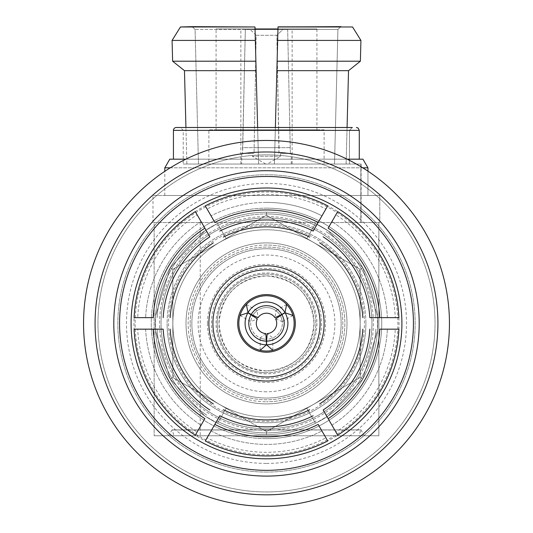 <?xml version="1.0" encoding="UTF-8"?>
<svg xmlns="http://www.w3.org/2000/svg" width="533" height="533" viewBox="0 0 533 533"><rect width="100%" height="100%" fill="white"/><g stroke="black" fill="none" stroke-linecap="round" stroke-linejoin="round"><path stroke-width="0.4" stroke-dasharray="2.67 2" d="M191.86 323.404A74.64 74.64 0 0 0 266.5 398.044A74.64 74.64 0 0 0 341.14 323.404A74.64 74.64 0 0 0 266.5 248.758A74.64 74.64 0 0 0 191.86 323.404A74.64 74.64 0 0 0 266.5 398.044A74.64 74.64 0 0 0 341.14 323.404A74.64 74.64 0 0 0 266.5 248.758A74.64 74.64 0 0 0 191.86 323.404A74.64 74.64 0 0 0 266.5 398.044A74.64 74.64 0 0 0 341.14 323.404A74.64 74.64 0 0 0 266.5 248.758A74.64 74.64 0 0 0 191.86 323.404A74.64 74.64 0 0 0 266.5 398.044A74.64 74.64 0 0 0 341.14 323.404A74.64 74.64 0 0 0 266.5 248.758A74.64 74.64 0 0 0 191.86 323.404M186.004 323.404A80.496 80.496 0 0 0 266.5 403.901A80.496 80.496 0 0 0 346.996 323.404A80.496 80.496 0 0 0 266.5 242.901A80.496 80.496 0 0 0 186.004 323.404A80.496 80.496 0 0 0 266.5 403.901A80.496 80.496 0 0 0 346.996 323.404A80.496 80.496 0 0 0 266.5 242.901A80.496 80.496 0 0 0 186.004 323.404M266.5 370.941C295.409 368.15 311.252 352.306 314.037 323.404C311.285 294.502 295.442 278.659 266.5 275.861C237.591 278.652 221.748 294.496 218.963 323.404C221.715 352.3 237.558 368.143 266.5 370.941M360.688 429.904L172.312 429.904L360.688 429.904L359.115 435.761L173.885 435.761L172.312 429.904M171.999 429.904L361.001 429.904L171.999 429.904L168.675 435.761L364.325 435.761L168.675 435.761M173.885 435.761L359.115 435.761M316.922 323.404A50.422 50.422 0 0 1 266.5 373.82A50.422 50.422 0 0 1 216.078 323.404A50.422 50.422 0 0 1 266.5 272.983A50.422 50.422 0 0 1 316.922 323.404M314.037 323.404A47.537 47.537 0 0 1 266.5 370.941A47.537 47.537 0 0 1 218.963 323.404A47.537 47.537 0 0 1 266.5 275.861A47.537 47.537 0 0 1 314.037 323.404M361.001 429.904L171.999 430.004L361.001 430.004L364.325 435.761M200.235 435.761L378.863 435.761L378.863 222.561L379.789 222.561L379.789 195.484L152.984 195.484L379.789 195.484L379.789 222.561L360.841 222.561L360.841 164.037L349.448 164.037L360.841 164.037L360.841 222.561L379.789 222.561L152.984 222.561L378.863 222.561L154.137 222.561L154.137 435.761L154.137 222.561L378.863 222.561L378.863 435.761L154.137 435.761L200.235 435.761L200.235 222.561M207.437 323.404A59.063 59.063 0 0 1 266.5 264.341A59.063 59.063 0 0 1 325.563 323.404A59.063 59.063 0 0 1 266.5 382.461A59.063 59.063 0 0 1 207.437 323.404M190.154 323.404A76.346 76.346 0 0 1 266.5 247.052A76.346 76.346 0 0 1 342.846 323.404A76.346 76.346 0 0 1 266.5 399.75A76.346 76.346 0 0 1 190.154 323.404A76.346 76.346 0 0 1 266.5 247.052A76.346 76.346 0 0 1 342.846 323.404A76.346 76.346 0 0 1 266.5 399.75A76.346 76.346 0 0 1 190.154 323.404M352.34 127.487L180.354 127.487L352.34 127.487L180.354 127.487L183.239 130.372L349.448 130.372L352.34 127.487L349.448 130.372L183.239 130.372L183.239 164.037L349.448 164.037L349.448 130.372L349.448 164.037L183.239 164.037M173.438 130.372L359.282 130.372L358.069 128.02M362.946 159.18L169.787 159.18M185.87 159.18L347.13 159.18M359.282 130.372L359.282 159.18M164.797 167.822L367.95 167.822L367.95 195.484L164.797 195.484L379.789 195.484L367.95 195.484L367.95 171.153M170.24 167.822L362.76 167.822M337.922 29.448L277.953 29.448L274.408 164.037L346.117 164.037L347.07 127.487L346.117 164.037L334.524 164.037L337.922 29.448L340.907 26.65L337.922 29.448L334.524 164.037L274.408 164.037L346.117 164.037L274.408 164.037L277.953 29.448L337.922 29.448M340.907 26.65L278.026 26.65L277.953 29.448L278.026 26.65L352.546 26.976M275.368 127.487L276.867 70.669L348.529 70.669M184.471 70.669L256.133 70.669L258.592 164.037L186.883 164.037L198.476 164.037L195.078 29.448L192.093 26.65L195.078 29.448L255.047 29.448L258.592 164.037L186.883 164.037L185.93 127.487L186.883 164.037L258.592 164.037L255.047 29.448L195.078 29.448L198.476 164.037L258.592 164.037L257.632 127.487M255.047 29.448L254.974 26.65L255.047 29.448M277.66 40.421L360.921 40.421L360.381 61.208L277.113 61.208L278.013 26.976M276.867 70.669L277.113 61.208M255.887 61.208L172.619 61.208L172.079 40.421L180.454 26.976L254.987 26.976L256.133 70.669M254.987 26.976L192.093 26.65M267.22 164.037L265.78 164.037L267.22 164.037L280.618 156.296L280.618 153.417L278.966 153.417L276.84 35.291L256.16 35.291L254.034 153.417L252.382 153.417L254.034 153.417L256.16 35.291L276.84 35.291L279.045 147.654L253.955 147.654L279.045 147.654L278.966 153.417L290.372 153.417L287.667 29.528L282.85 29.528L276.84 35.291L282.85 29.528L250.15 29.528L287.667 29.528L290.378 153.417L291.278 153.417L280.618 153.417M265.78 164.037L252.382 156.296L280.618 156.296L252.382 156.296L252.382 153.417M256.16 35.291L250.15 29.528L256.16 35.291M242.628 153.417L254.034 153.417L241.722 153.417L242.628 153.417L245.333 29.528L287.667 29.528L245.333 29.528L250.15 29.528L245.333 29.528L242.582 147.654L290.418 147.654L242.582 147.654L242.622 153.417M241.722 164.037L291.278 164.037L241.722 164.037L241.722 153.417M291.278 164.037L291.278 153.417M292.144 164.037L240.856 164.037L292.144 164.037L292.144 28.955L240.856 28.955L292.144 28.955M216.078 129.792L316.922 129.792L216.078 129.792L216.078 28.955L255.034 28.955M316.922 129.792L316.922 28.955L216.078 28.955M277.966 28.955L316.922 28.955M324.124 129.792L208.876 129.792L324.124 129.792L324.124 164.037L208.876 164.037L208.876 129.792M240.856 164.037L240.856 28.955M208.876 164.037L324.124 164.037M155.543 330.906A111.21 111.21 0 0 1 155.543 315.896L170.187 267.799L204.525 231.062A111.21 111.21 0 0 1 328.475 231.062L362.813 267.799L377.457 315.896A111.21 111.21 0 0 1 377.457 330.906L362.813 379.003L328.475 415.74A111.21 111.21 0 0 1 204.525 415.74L170.187 379.003L155.543 330.906A111.21 111.21 0 0 1 155.29 323.404A111.21 111.21 0 0 0 266.5 434.608A111.21 111.21 0 0 0 377.71 323.404A111.21 111.21 0 0 1 377.457 330.906A111.21 111.21 0 0 0 377.457 315.896A111.21 111.21 0 0 1 377.71 323.404A111.21 111.21 0 0 0 266.5 212.194A111.21 111.21 0 0 0 155.29 323.404A111.21 111.21 0 0 1 266.5 212.194A111.21 111.21 0 0 1 377.71 323.404A111.21 111.21 0 0 1 266.5 434.608A111.21 111.21 0 0 1 155.543 315.896A111.21 111.21 0 0 0 155.543 330.906L170.187 379.003L204.525 415.74A111.21 111.21 0 0 0 217.524 423.242A111.21 111.21 0 0 1 204.525 415.74A111.21 111.21 0 0 0 217.524 423.242L226.165 408.271L172.832 377.484L266.5 431.563L306.835 408.271L266.5 431.563L172.832 377.484L172.832 269.318L172.832 377.484L172.832 269.318L266.5 215.239L360.168 269.318L266.5 215.239L172.832 269.318L170.187 267.799L155.543 315.896A111.21 111.21 0 0 0 155.543 330.906L170.187 379.003L172.832 377.484L226.165 408.271L217.524 423.242A111.21 111.21 0 0 0 266.5 434.608A111.21 111.21 0 0 1 217.524 423.242A111.21 111.21 0 0 0 266.5 434.608L266.5 431.563L360.168 377.484L360.168 269.318L360.168 377.484L266.5 431.563L266.5 434.608A111.21 111.21 0 0 0 315.476 423.242A111.21 111.21 0 0 1 266.5 434.608A111.21 111.21 0 0 0 377.71 323.404A111.21 111.21 0 0 0 266.5 212.194A111.21 111.21 0 0 1 328.475 231.062A111.21 111.21 0 0 0 217.524 223.56A111.21 111.21 0 0 1 266.5 212.194A111.21 111.21 0 0 0 155.29 323.404A111.21 111.21 0 0 0 266.5 434.608A111.21 111.21 0 0 0 377.71 323.404A111.21 111.21 0 0 0 266.5 212.194A111.21 111.21 0 0 0 155.29 323.404A111.21 111.21 0 0 0 315.476 423.242L306.835 408.271L315.476 423.242A111.21 111.21 0 0 0 328.475 415.74A111.21 111.21 0 0 1 315.476 423.242A111.21 111.21 0 0 0 328.475 415.74L362.813 379.003L377.457 330.906A111.21 111.21 0 0 0 377.457 315.896L362.813 267.799L328.475 231.062A111.21 111.21 0 0 0 204.525 231.062A111.21 111.21 0 0 1 217.524 223.56A111.21 111.21 0 0 0 204.525 231.062L170.187 267.799L155.543 315.896L170.187 267.799L204.525 231.062L170.187 267.799L172.832 269.318L170.187 267.799L172.832 269.318L226.165 238.531L217.524 223.56L226.165 238.531L217.524 223.56L226.165 238.531L172.832 269.318L172.832 377.484L170.187 379.003L172.832 377.484L170.187 379.003L204.525 415.74L170.187 379.003L155.543 330.906L155.543 315.896L155.543 330.906M360.135 323.404A93.635 93.635 0 0 1 266.5 417.039A93.635 93.635 0 0 1 172.865 323.404A93.635 93.635 0 0 0 266.5 417.039A93.635 93.635 0 0 0 360.135 323.404A93.635 93.635 0 0 0 266.5 229.763A93.635 93.635 0 0 0 172.865 323.404A93.635 93.635 0 0 1 266.5 229.763A93.635 93.635 0 0 1 360.135 323.404M365.898 323.404A99.398 99.398 0 0 1 266.5 422.796A99.398 99.398 0 0 1 167.102 323.404A99.398 99.398 0 0 0 266.5 422.796A99.398 99.398 0 0 0 365.898 323.404A99.398 99.398 0 0 0 266.5 224.007A99.398 99.398 0 0 0 167.102 323.404A99.398 99.398 0 0 1 266.5 224.007A99.398 99.398 0 0 1 365.898 323.404M161.053 323.404A105.447 105.447 0 0 1 266.5 217.957A105.447 105.447 0 0 1 371.947 323.404A105.447 105.447 0 0 0 266.5 217.957A105.447 105.447 0 0 0 161.053 323.404A105.447 105.447 0 0 0 266.5 428.852A105.447 105.447 0 0 0 371.947 323.404A105.447 105.447 0 0 1 266.5 428.852A105.447 105.447 0 0 1 161.053 323.404M266.5 215.239L266.5 212.194L266.5 215.239L266.5 212.194L266.5 215.239L306.835 238.531L315.476 223.56L306.835 238.531L315.476 223.56L328.475 231.062L362.813 267.799L328.475 231.062L315.476 223.56L328.475 231.062L315.476 223.56L306.835 238.531L266.5 215.239L226.165 238.531L266.5 215.239M362.813 379.003L360.168 377.484L360.168 269.318L362.813 267.799L377.457 315.896L362.813 267.799L360.168 269.318L362.813 267.799L360.168 269.318L306.835 238.531L360.168 269.318L360.168 377.484L362.813 379.003L360.168 377.484L362.813 379.003L377.457 330.906L362.813 379.003L328.475 415.74L362.813 379.003M266.5 421.356A97.959 97.959 0 0 0 364.459 323.404A97.959 97.959 0 0 0 266.5 225.446A97.959 97.959 0 0 0 168.541 323.404A97.959 97.959 0 0 0 266.5 421.356M266.5 229.763A93.635 93.635 0 0 1 360.135 323.404A93.635 93.635 0 0 1 266.5 417.039A93.635 93.635 0 0 1 172.865 323.404A93.635 93.635 0 0 1 266.5 229.763A93.635 93.635 0 0 1 360.135 323.404A93.635 93.635 0 0 1 266.5 417.039A93.635 93.635 0 0 1 172.865 323.404A93.635 93.635 0 0 1 266.5 229.763M266.5 245.033A78.364 78.364 0 0 0 188.136 323.404A78.364 78.364 0 0 0 266.5 401.769A78.364 78.364 0 0 1 188.136 323.404A78.364 78.364 0 0 1 266.5 245.033A78.364 78.364 0 0 1 344.864 323.404A78.364 78.364 0 0 1 266.5 401.769A78.364 78.364 0 0 0 344.864 323.404A78.364 78.364 0 0 0 266.5 245.033M266.5 391.788A68.384 68.384 0 0 1 198.116 323.404A68.384 68.384 0 0 1 266.5 255.014A68.384 68.384 0 0 1 334.884 323.404A68.384 68.384 0 0 1 266.5 391.788M266.5 378.43A55.026 55.026 0 0 0 321.526 323.404A55.026 55.026 0 0 0 266.5 268.372A55.026 55.026 0 0 0 211.474 323.404A55.026 55.026 0 0 0 266.5 378.43M266.5 274.135A49.269 49.269 0 0 1 315.769 323.404A49.269 49.269 0 0 1 266.5 372.667A49.269 49.269 0 0 0 315.769 323.404A49.269 49.269 0 0 0 266.5 274.135A49.269 49.269 0 0 0 217.231 323.404A49.269 49.269 0 0 0 266.5 372.667A49.269 49.269 0 0 1 217.231 323.404A49.269 49.269 0 0 1 266.5 274.135M286.647 304.45L275.907 310.652A15.843 15.843 0 0 0 250.657 323.404A15.843 15.843 0 0 0 266.5 339.248A15.843 15.843 0 0 0 282.343 323.404A15.843 15.843 0 0 0 252.902 315.269M240.017 315.429L250.757 321.632L257.332 318.914M246.353 304.45L257.093 310.652L258.032 317.708M280.098 315.269A15.843 15.843 0 0 0 275.907 310.652L274.968 317.708M292.983 315.429L282.243 321.632A15.843 15.843 0 0 0 280.345 315.689M275.668 318.914L282.243 321.632A15.843 15.843 0 0 1 272.836 337.922L267.2 333.585M260.164 350.321L260.164 337.922A15.843 15.843 0 0 0 266.253 339.248M265.8 333.585L260.164 337.922A15.843 15.843 0 0 1 252.655 315.689M272.836 350.321L272.836 337.922A15.843 15.843 0 0 1 266.747 339.248M266.5 351.06A27.656 27.656 0 0 0 294.156 323.404A27.656 27.656 0 0 0 266.5 295.742A27.656 27.656 0 0 0 238.844 323.404A27.656 27.656 0 0 0 266.5 351.06M266.5 294.589A28.809 28.809 0 0 1 295.309 323.404A28.809 28.809 0 0 1 266.5 352.213A28.809 28.809 0 0 1 237.691 323.404A28.809 28.809 0 0 1 266.5 294.589M266.5 265.78A57.624 57.624 0 0 1 324.124 323.404A57.624 57.624 0 0 1 266.5 381.022A57.624 57.624 0 0 1 208.876 323.404A57.624 57.624 0 0 1 266.5 265.78M214.839 424.401L207.104 437.8A128.899 128.899 0 0 0 325.896 437.8L318.161 424.401M316.176 420.963A109.478 109.478 0 0 1 216.824 420.963A109.478 109.478 0 0 0 316.176 420.963M328.141 418.638L335.877 432.036A128.899 128.899 0 0 0 395.273 329.161L379.796 329.161M375.832 329.161A109.478 109.478 0 0 1 326.156 415.2A109.478 109.478 0 0 0 375.832 329.161M379.796 317.641L395.273 317.641A128.899 128.899 0 0 0 335.877 214.766L328.141 228.164M326.156 231.602A109.478 109.478 0 0 1 375.832 317.641A109.478 109.478 0 0 0 326.156 231.602M318.161 222.401L325.896 209.003A128.899 128.899 0 0 0 207.104 209.003L214.839 222.401M266.5 213.92A109.478 109.478 0 0 1 316.176 225.839A109.478 109.478 0 0 0 216.824 225.839A109.478 109.478 0 0 1 266.5 213.92M153.204 329.161L137.727 329.161A128.899 128.899 0 0 0 197.123 432.036L204.859 418.638M206.844 415.2A109.478 109.478 0 0 1 157.168 329.161A109.478 109.478 0 0 0 206.844 415.2M204.859 228.164L197.123 214.766A128.899 128.899 0 0 0 137.727 317.641L153.204 317.641M157.168 317.641A109.478 109.478 0 0 1 206.844 231.602A109.478 109.478 0 0 0 157.168 317.641M266.5 176.463A146.935 146.935 0 0 0 119.565 323.404A146.935 146.935 0 0 0 266.5 470.339A146.935 146.935 0 0 0 413.435 323.404A146.935 146.935 0 0 0 266.5 176.463M137.727 317.641L134.096 317.641A132.53 132.53 0 0 1 195.305 211.614L197.123 214.766M201.074 221.608A121.004 121.004 0 0 0 145.629 317.641A121.004 121.004 0 0 1 201.074 221.608M197.123 432.036L195.305 435.188A132.53 132.53 0 0 1 134.096 329.161L137.727 329.161M145.629 329.161A121.004 121.004 0 0 0 201.074 425.194A121.004 121.004 0 0 1 145.629 329.161M207.104 209.003L205.285 205.858A132.53 132.53 0 0 1 266.5 190.874A132.53 132.53 0 0 0 133.97 323.404A132.53 132.53 0 0 0 266.5 455.928A132.53 132.53 0 0 0 399.03 323.404A132.53 132.53 0 0 0 266.5 190.874A132.53 132.53 0 0 1 327.715 205.858L325.896 209.003M266.5 202.393A121.004 121.004 0 0 0 211.055 215.845A121.004 121.004 0 0 1 321.945 215.845A121.004 121.004 0 0 0 266.5 202.393M335.877 214.766L337.695 211.614A132.53 132.53 0 0 1 398.904 317.641L395.273 317.641M387.371 317.641A121.004 121.004 0 0 0 331.926 221.608A121.004 121.004 0 0 1 387.371 317.641M395.273 329.161L398.904 329.161A132.53 132.53 0 0 1 337.695 435.188L335.877 432.036M331.926 425.194A121.004 121.004 0 0 0 387.371 329.161A121.004 121.004 0 0 1 331.926 425.194M325.896 437.8L327.715 440.951A132.53 132.53 0 0 1 205.285 440.951L207.104 437.8M211.055 430.957A121.004 121.004 0 0 0 321.945 430.957A121.004 121.004 0 0 1 211.055 430.957M266.5 506.35A182.946 182.946 0 0 0 449.446 323.404A182.946 182.946 0 0 0 266.5 140.452A182.946 182.946 0 0 0 83.554 323.404A182.946 182.946 0 0 0 266.5 506.35A182.946 182.946 0 0 0 449.446 323.404A182.946 182.946 0 0 0 266.5 140.452A182.946 182.946 0 0 0 83.554 323.404A182.946 182.946 0 0 0 266.5 506.35A182.946 182.946 0 0 0 449.446 323.404A182.946 182.946 0 0 0 266.5 140.452A182.946 182.946 0 0 0 83.554 323.404A182.946 182.946 0 0 0 266.5 506.35A182.946 182.946 0 0 0 449.446 323.404A182.946 182.946 0 0 0 266.5 140.452A182.946 182.946 0 0 0 83.554 323.404A182.946 182.946 0 0 0 266.5 506.35A182.946 182.946 0 0 0 449.446 323.404A182.946 182.946 0 0 0 266.5 140.452A182.946 182.946 0 0 0 83.554 323.404A182.946 182.946 0 0 0 266.5 506.35A182.946 182.946 0 0 0 449.446 323.404A182.946 182.946 0 0 0 266.5 140.452A182.946 182.946 0 0 0 83.554 323.404A182.946 182.946 0 0 0 266.5 506.35A182.946 182.946 0 0 0 449.446 323.404A182.946 182.946 0 0 0 266.5 140.452A182.946 182.946 0 0 0 83.554 323.404A182.946 182.946 0 0 0 266.5 506.35M266.5 491.946A168.541 168.541 0 0 0 435.041 323.404A168.541 168.541 0 0 0 266.5 154.856A168.541 168.541 0 0 0 97.959 323.404A168.541 168.541 0 0 0 266.5 491.946A168.541 168.541 0 0 0 435.041 323.404A168.541 168.541 0 0 0 266.5 154.856A168.541 168.541 0 0 0 97.959 323.404A168.541 168.541 0 0 0 266.5 491.946A168.541 168.541 0 0 0 435.041 323.404A168.541 168.541 0 0 0 266.5 154.856A168.541 168.541 0 0 0 97.959 323.404A168.541 168.541 0 0 0 266.5 491.946A168.541 168.541 0 0 0 435.041 323.404A168.541 168.541 0 0 0 266.5 154.856A168.541 168.541 0 0 0 97.959 323.404A168.541 168.541 0 0 0 266.5 491.946A168.541 168.541 0 0 0 435.041 323.404A168.541 168.541 0 0 0 266.5 154.856A168.541 168.541 0 0 0 97.959 323.404A168.541 168.541 0 0 0 266.5 491.946A168.541 168.541 0 0 0 435.041 323.404A168.541 168.541 0 0 0 266.5 154.856A168.541 168.541 0 0 0 97.959 323.404A168.541 168.541 0 0 0 266.5 491.946M266.5 494.824A171.426 171.426 0 0 0 437.926 323.404A171.426 171.426 0 0 0 266.5 151.978A171.426 171.426 0 0 0 95.074 323.404A171.426 171.426 0 0 0 266.5 494.824M266.5 208.156A115.241 115.241 0 0 0 151.259 323.404A115.241 115.241 0 0 0 266.5 438.646A115.241 115.241 0 0 0 381.741 323.404A115.241 115.241 0 0 0 266.5 208.156A115.241 115.241 0 0 0 151.259 323.404A115.241 115.241 0 0 0 266.5 438.646A115.241 115.241 0 0 0 381.741 323.404A115.241 115.241 0 0 0 266.5 208.156A115.241 115.241 0 0 1 381.741 323.404A115.241 115.241 0 0 1 266.5 438.646M266.5 463.424A140.019 140.019 0 0 0 406.519 323.404A140.019 140.019 0 0 0 266.5 183.379A140.019 140.019 0 0 0 126.481 323.404A140.019 140.019 0 0 0 266.5 463.424M266.5 472.065A148.667 148.667 0 0 0 415.167 323.404A148.667 148.667 0 0 0 266.5 174.737A148.667 148.667 0 0 0 117.833 323.404A148.667 148.667 0 0 0 266.5 472.065A148.667 148.667 0 0 0 415.167 323.404A148.667 148.667 0 0 0 266.5 174.737A148.667 148.667 0 0 0 117.833 323.404A148.667 148.667 0 0 0 266.5 472.065M266.5 454.776A131.378 131.378 0 0 0 397.878 323.404A131.378 131.378 0 0 0 266.5 192.027A131.378 131.378 0 0 0 135.122 323.404A131.378 131.378 0 0 0 266.5 454.776M266.5 430.291A106.886 106.886 0 0 1 159.614 323.404A106.886 106.886 0 0 1 266.5 216.511A106.886 106.886 0 0 1 373.386 323.404A106.886 106.886 0 0 1 266.5 430.291M172.079 40.421L255.34 40.421M217.524 423.242L204.525 415.74L217.524 423.242M328.475 415.74L315.476 423.242L328.475 415.74M377.457 315.896L377.457 330.906L377.457 315.896M217.524 223.56L204.525 231.062L217.524 223.56M152.984 222.561L152.984 195.484M164.797 195.484L164.797 171.326M361.121 222.561L361.121 164.037"/><path stroke-width="0.8" d="M180.354 127.487L176.323 127.487A2.878 2.878 0 0 0 173.438 130.372L359.282 130.372L359.282 159.18M358.069 128.02L356.39 127.487L358.203 128.12L359.282 130.372M164.797 171.326L164.797 167.822L169.787 159.18L185.87 159.18M347.13 159.18L362.946 159.18L367.95 167.822L362.946 159.18M352.34 127.487L176.323 127.487M367.95 171.153L367.95 167.822L362.76 167.822M164.797 167.822L170.24 167.822M352.546 26.976L278.013 26.976L277.66 40.421L360.921 40.421L352.546 26.976L360.921 40.421L360.381 61.208L348.529 70.669L347.07 127.487L348.529 70.669L360.381 61.208L277.113 61.208L275.368 127.487M348.529 70.669L276.867 70.669M277.66 40.421L277.113 61.208M278.013 26.976L340.907 26.65M184.471 70.669L185.93 127.487L184.471 70.669L172.619 61.208L184.471 70.669L256.133 70.669L254.987 26.976L180.454 26.976L172.079 40.421L172.619 61.208L255.887 61.208M257.632 127.487L256.133 70.669M180.454 26.976L192.093 26.65L180.454 26.976M192.093 26.65L254.987 26.976M255.034 28.955L277.966 28.955M266.593 344.811A21.413 21.413 0 0 0 285.088 312.778L281.89 314.623A17.716 17.716 0 0 1 266.593 341.12L266.593 344.811L272.836 350.321A27.656 27.656 0 0 0 292.983 315.429L285.088 312.778M281.797 314.463L284.995 312.611A21.413 21.413 0 0 0 248.005 312.611L251.203 314.463A17.716 17.716 0 0 1 281.797 314.463L274.968 317.708A10.207 10.207 0 0 0 258.032 317.708L251.203 314.463M251.11 314.623A17.716 17.716 0 0 0 266.407 341.12L266.407 344.811A21.413 21.413 0 0 1 247.912 312.778L257.332 318.914A10.207 10.207 0 0 0 265.8 333.585L266.407 341.12M247.912 312.778L240.017 315.429A27.656 27.656 0 0 0 260.164 350.321L266.407 344.811M284.995 312.611L286.647 304.45A27.656 27.656 0 0 0 246.353 304.45L248.005 312.611M266.593 341.12L267.2 333.585A10.207 10.207 0 0 0 275.668 318.914L281.89 314.623M252.902 315.269A15.843 15.843 0 0 0 252.655 315.689M240.017 315.429A27.656 27.656 0 0 1 246.353 304.45M280.345 315.689A15.843 15.843 0 0 0 280.098 315.269M286.647 304.45A27.656 27.656 0 0 1 292.983 315.429M266.253 339.248A15.843 15.843 0 0 0 266.747 339.248M260.164 350.321A27.656 27.656 0 0 0 272.836 350.321M266.5 376.991A53.586 53.586 0 0 0 320.086 323.404A53.586 53.586 0 0 0 266.5 269.811A53.586 53.586 0 0 0 212.914 323.404A53.586 53.586 0 0 0 266.5 376.991M266.5 265.78A57.624 57.624 0 0 1 324.124 323.404A57.624 57.624 0 0 1 266.5 381.022A57.624 57.624 0 0 1 208.876 323.404A57.624 57.624 0 0 1 266.5 265.78M266.5 294.589A28.809 28.809 0 0 0 237.691 323.404A28.809 28.809 0 0 0 266.5 352.213A28.809 28.809 0 0 0 295.309 323.404A28.809 28.809 0 0 0 266.5 294.589M219.836 415.747L205.285 440.951A132.53 132.53 0 0 0 327.715 440.951L318.161 424.401A113.442 113.442 0 0 1 214.839 424.401L219.836 415.747A103.462 103.462 0 0 0 313.164 415.747M323.145 409.984L337.695 435.188A132.53 132.53 0 0 0 398.904 329.161L379.796 329.161A113.442 113.442 0 0 1 328.141 418.638L323.145 409.984A103.462 103.462 0 0 0 369.802 329.161M369.802 317.641L398.904 317.641A132.53 132.53 0 0 0 337.695 211.614L328.141 228.164A113.442 113.442 0 0 1 379.796 317.641L369.802 317.641A103.462 103.462 0 0 0 323.145 236.819M313.164 231.056L327.715 205.858A132.53 132.53 0 0 0 205.285 205.858L214.839 222.401A113.442 113.442 0 0 1 318.161 222.401L313.164 231.056A103.462 103.462 0 0 0 219.836 231.056M163.198 329.161L153.204 329.161A113.442 113.442 0 0 0 204.859 418.638L195.305 435.188A132.53 132.53 0 0 1 134.096 329.161L163.198 329.161A103.462 103.462 0 0 0 209.855 409.984M209.855 236.819L195.305 211.614A132.53 132.53 0 0 0 134.096 317.641L153.204 317.641A113.442 113.442 0 0 1 204.859 228.164L209.855 236.819A103.462 103.462 0 0 0 163.198 317.641M266.5 187.989A135.409 135.409 0 0 0 131.091 323.404A135.409 135.409 0 0 0 266.5 458.813A135.409 135.409 0 0 0 401.909 323.404A135.409 135.409 0 0 0 266.5 187.989M266.5 176.463A146.935 146.935 0 0 0 119.565 323.404A146.935 146.935 0 0 0 266.5 470.339A146.935 146.935 0 0 0 413.435 323.404A146.935 146.935 0 0 0 266.5 176.463M213.34 242.848A96.513 96.513 0 0 0 170.154 317.641M170.154 329.161A96.513 96.513 0 0 0 213.34 403.954M309.68 237.085A96.513 96.513 0 0 0 223.32 237.085M362.846 317.641A96.513 96.513 0 0 0 319.66 242.848M319.66 403.954A96.513 96.513 0 0 0 362.846 329.161M223.32 409.717A96.513 96.513 0 0 0 309.68 409.717M266.5 170.707A152.698 152.698 0 0 0 113.802 323.404A152.698 152.698 0 0 0 266.5 476.096A152.698 152.698 0 0 0 419.198 323.404A152.698 152.698 0 0 0 266.5 170.707M266.5 494.824A171.426 171.426 0 0 0 437.926 323.404A171.426 171.426 0 0 0 266.5 151.978A171.426 171.426 0 0 0 95.074 323.404A171.426 171.426 0 0 0 266.5 494.824M266.5 506.35A182.946 182.946 0 0 0 449.446 323.404A182.946 182.946 0 0 0 266.5 140.452A182.946 182.946 0 0 0 83.554 323.404A182.946 182.946 0 0 0 266.5 506.35M255.34 40.421L172.079 40.421M173.438 159.18L173.438 130.372"/></g></svg>
